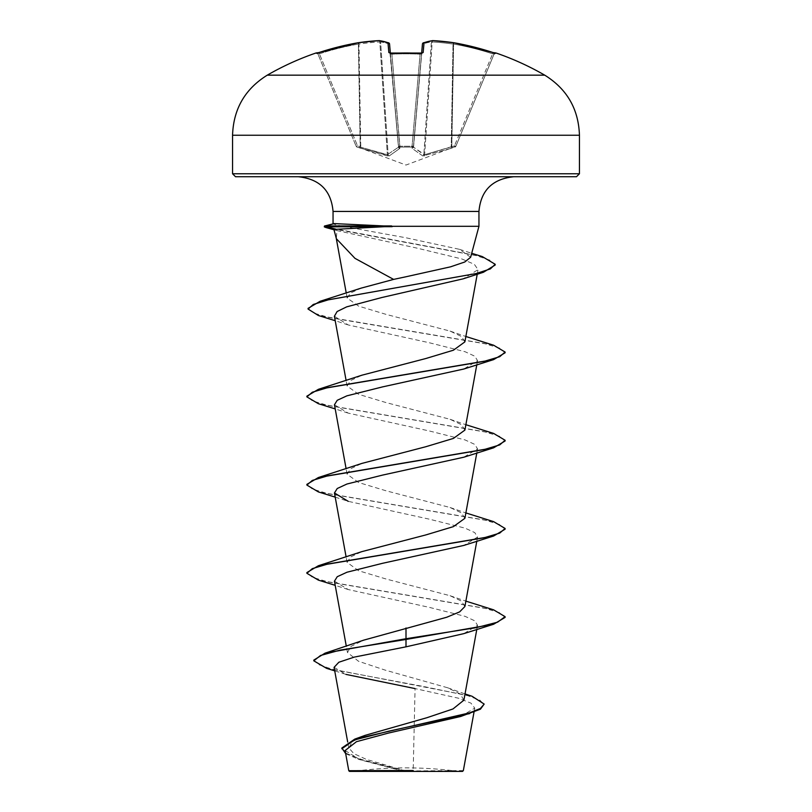 <?xml version="1.0" encoding="UTF-8"?>
<svg xmlns="http://www.w3.org/2000/svg" width="812" height="812" viewBox="0 0 812 812"><rect width="100%" height="100%" fill="white"/><g stroke="black" fill="none" stroke-linecap="round" stroke-linejoin="round"><path stroke-width="0.61" stroke-dasharray="4.06 3.04" d="M389.983 53.054L398.55 146.789L390.42 53.836L391.881 54.171L391.82 53.247L391.881 54.171L390.42 53.836L398.55 146.789L389.557 44.071A1.482 1.462 -5 0 0 387.984 42.742L388.846 52.557L391.81 53.328A276.963 255.881 180 0 1 406 52.993A276.963 255.881 180 0 1 420.19 53.328L423.153 52.557A1.482 1.411 5 0 0 421.58 53.836L421.641 53.166M316.518 53.267L317.989 54.171L319.41 53.836L317.989 54.171L356.133 146.251L317.989 54.171L316.518 53.267L317.187 53.095A1.482 1.482 0 0 1 317.847 53.836L317.847 53.836M316.599 53.247A1.482 1.482 157.5 0 1 317.989 54.171A1.482 1.482 -22.5 0 0 316.132 53.328L318.943 52.557A277.44 276.385 180 0 1 358.153 42.742A277.288 255.201 -102.9 0 1 379.102 40.61A277.288 105.712 -95.4 0 1 387.984 42.742A1.482 1.35 -71 0 1 388.562 42.803L379.448 40.61A1.482 1.37 -82.3 0 0 379.102 40.61A1.482 0.579 -93.3 0 1 379.163 40.6L358.193 42.731A1.482 0.579 -98.4 0 0 358.153 42.742L358.417 44.071L358.975 44.071L358.163 42.742A1.482 1.482 0 0 1 358.193 42.731A1.482 0.579 -98.4 0 1 358.975 44.071A1.482 0.579 81.6 0 0 358.193 42.731M420.169 53.328L412.06 146.251A1.482 0.568 -175 0 0 412.1 146.251A1.482 0.568 -175 0 0 413.541 145.805A1.482 1.401 -175 0 1 412.12 147.073L399.88 147.073L399.768 148.454L389.192 155.965L356.996 147.073L387.557 155.965L389.192 155.965L399.768 148.454L399.88 147.073L412.12 147.073L412.232 148.454L422.808 155.965L452.304 148.058L422.808 155.965L412.232 148.454L412.12 147.073A1.482 1.401 -175 0 0 413.541 145.805L421.58 53.836L413.541 145.805A1.482 0.568 -175 0 1 412.06 146.251L399.94 146.251L412.06 146.251L420.119 54.171L421.58 53.836L420.119 54.171L420.19 53.328M455.004 147.073L454.497 145.805L455.867 146.251L454.497 145.805L424.635 154.696L451.797 146.789L453.583 44.071L453.025 44.071L453.583 44.071A275.958 274.913 0 0 1 492.59 53.836L494.153 53.836L455.867 146.251L494.011 54.171L492.59 53.836L454.497 145.805L492.59 53.836A275.958 274.913 -0 0 0 453.583 44.071L451.797 146.789L454.497 145.805L455.004 147.073A1.482 1.482 -157.5 0 0 455.867 146.251L455.867 146.251A1.482 1.482 22.5 0 1 455.004 147.073M267.25 75.171L544.75 75.171M462.525 771.4L349.475 771.4M463.347 770.578L405.655 770.943L366.354 759.393L353.829 753.617L348.774 747.862L352.469 741.589L365.136 735.347M576.469 176.742L298.369 176.742M470.635 257.272L459.541 249.335L406 237.784L342.989 226.304L478.948 226.304M335.011 229.217C333.062 229.228 333.681 229.674 336.858 230.557L336.391 238.728M460.708 716.478L474.736 708.105L470.97 703.141L458.547 698.229L415.064 688.586L413.196 770.527M463.896 700.167L460.181 693.945L447.544 687.744L385.05 670.083L358.518 661.272L347.445 652.472L351.109 646.311L363.766 640.13M464.89 606.523L461.49 601.113L450.061 595.714L386.258 579.057L358.599 570.734L347.11 562.411L350.52 557.012L361.939 551.602M464.89 518.31L461.48 512.91L450.061 507.5L386.268 490.854L358.589 482.521L347.11 474.208L350.53 468.798L361.939 463.398M464.89 430.106L461.47 424.696L450.061 419.296L386.289 402.65L358.589 394.307L347.12 386.004L350.52 380.584L361.949 375.195M464.87 341.893L461.48 336.483L450.041 331.083L386.339 314.457L358.61 306.124L347.181 298.075L350.358 293.112L361.076 288.148M336.858 230.557L417.48 248.228L461.815 258.957L474.35 264.316L478.055 269.665L463.175 278.831M334.392 316.233L348.236 324.962L429.446 342.786L465.032 351.708L474.766 356.194L477.557 360.66L463.774 369.024M334.453 404.762L348.216 413.125L429.446 430.999L465.043 439.921L474.746 444.387L477.547 448.863L463.774 457.227M335.204 497.127L348.226 501.339L429.457 519.203L465.114 528.155L474.756 532.611L477.557 537.067L463.774 545.441M334.442 581.179L348.226 589.542L429.467 607.406L465.063 616.338L474.766 620.815L477.547 625.281L463.784 633.644M334.077 667.352L346.024 674.407L334.717 670.854M345.12 750.542L359.98 759.738L401.717 770.75L348.774 770.7M313.808 660.095L318.517 664.612L331.976 669.139L472.066 696.27M341.842 748.004L347.049 753.729L361.431 759.453L405.655 770.943M326.668 668.388L424.067 686.597L467.813 695.711L480.024 700.259L484.175 704.816M345.658 753.627L358.001 759.058L401.057 770.558L405.452 770.903M401.717 770.75L401.057 770.558M334.25 223.594C331.255 223.605 334.168 224.508 342.989 226.304M406 176.742L513.631 176.742L406 176.742M493.625 609.842L327.936 581.889L312.295 577.231L306.895 572.562M493.625 521.639L327.936 493.676L312.295 489.017L306.895 484.358M493.625 433.425L327.936 405.472L312.295 400.813L306.895 396.154M493.615 345.222L329.246 317.563L313.351 312.955L308.073 308.347M482.358 256.612L340.898 229.948L324.292 226.142M505.105 617.404L499.695 612.745L484.064 608.087L318.375 580.123M505.105 529.201L499.695 524.542L484.064 519.883L318.375 491.92M505.105 440.987L499.695 436.328L484.053 431.669L318.375 403.716M505.105 352.784L499.695 348.125L484.053 343.466L318.385 315.503M495.198 265.017L490.326 260.337L476.329 255.648L325.957 227.543M406 771.4L353.291 771.4L406 771.4M423.153 52.557L424.016 42.742A277.288 105.712 95.4 0 1 432.897 40.61A277.288 255.201 102.9 0 1 453.847 42.742A1.482 0.579 98.4 0 0 453.806 42.731A1.482 0.579 98.4 0 0 453.025 44.071L451.228 147.185L453.025 44.071A275.796 253.841 -77.1 0 0 432.187 41.95L431.385 41.95L432.187 41.95A275.796 253.841 -77.1 0 1 453.025 44.071A1.482 0.579 -81.6 0 1 453.806 42.731L432.837 40.6A1.482 0.579 93.3 0 0 432.187 41.95L424.635 154.696L423.834 154.696L413.531 147.185L424.635 154.696L432.187 41.95A1.482 0.579 -86.7 0 1 432.796 40.6M453.806 42.731A1.482 1.482 0 0 1 453.847 42.742L453.583 44.071L453.847 42.742A277.44 276.385 180 0 1 493.057 52.557L495.868 53.328A1.482 1.482 22.5 0 0 494.011 54.171L495.482 53.267L494.011 54.171A1.482 1.482 -157.5 0 1 495.401 53.247M379.204 40.6A1.482 0.579 86.7 0 1 379.813 41.95A275.796 253.841 77.1 0 0 358.975 44.071L360.772 147.185L360.203 146.789L360.772 147.185L358.975 44.071A275.796 253.841 77.1 0 1 379.813 41.95L387.365 154.696L360.772 147.185L387.365 154.696L398.469 147.185L387.365 154.696A1.482 0.538 99.7 0 0 387.557 155.965A1.482 0.538 -80.3 0 1 387.365 154.696L379.813 41.95L380.615 41.95L379.813 41.95A1.482 0.579 -93.3 0 0 379.163 40.6A1.482 1.482 0 0 1 379.448 40.61A1.482 1.37 -82.3 0 1 380.615 41.95A1.482 1.37 97.7 0 0 379.448 40.61M421.631 53.277L413.45 146.789L421.631 53.277M423.052 43.006A1.482 1.35 -109 0 0 422.555 44.071A1.482 1.35 71 0 1 424.016 42.742A1.482 1.462 5 0 0 422.443 44.041L421.58 53.836A1.482 1.411 -175 0 1 421.773 53.257M356.133 146.251L357.503 145.805L356.133 146.251A1.482 1.482 -22.5 0 0 356.996 147.073L357.503 145.805L356.996 147.073A1.482 1.482 157.5 0 1 356.133 146.251M398.55 146.789L398.55 146.789A1.482 1.401 -5 0 0 399.961 148.058A1.482 1.401 -5 0 1 398.55 146.789M399.94 146.251A1.482 0.568 175 0 1 398.459 145.805A1.482 0.568 175 0 0 399.9 146.251A1.482 0.568 175 0 0 399.94 146.251L391.881 54.171A275.481 254.511 0 0 1 406 53.836A275.481 254.511 0 0 1 420.119 54.171A275.481 254.511 0 0 0 391.881 54.171L399.88 147.073A1.482 1.401 -5 0 1 398.459 145.805A1.482 1.401 -5 0 0 399.88 147.073L399.94 146.251M413.531 147.185L422.555 44.071A275.796 105.144 -84.6 0 1 431.385 41.95L423.834 154.696L431.385 41.95A275.796 105.144 -84.6 0 0 422.555 44.071L413.531 147.185A1.482 1.319 -48.2 0 1 412.232 148.454A1.482 1.319 131.8 0 0 413.531 147.185M413.45 146.789A1.482 1.401 -175 0 1 412.039 148.058A1.482 1.401 -175 0 0 413.45 146.789M422.808 155.965A1.482 1.36 -66.7 0 0 423.834 154.696A1.482 1.36 113.3 0 1 422.808 155.965M424.443 155.965A1.482 0.538 -99.7 0 0 424.635 154.696A1.482 0.538 80.3 0 1 424.443 155.965M451.167 148.454L451.228 147.185L451.167 148.454M452.304 148.058L451.797 146.789L452.304 148.058M388.948 43.006A1.482 1.35 109 0 1 389.445 44.071A275.796 105.144 84.6 0 0 380.615 41.95L388.166 154.696L380.615 41.95A275.796 105.144 84.6 0 1 389.445 44.071L398.469 147.185A1.482 1.319 48.2 0 0 399.768 148.454A1.482 1.319 -131.8 0 1 398.469 147.185L389.445 44.071A1.482 1.35 -71 0 0 388.562 42.803M388.166 154.696A1.482 1.36 66.7 0 0 389.192 155.965A1.482 1.36 -113.3 0 1 388.166 154.696M360.772 147.185L360.832 148.454L360.772 147.185M318.943 52.557L319.41 53.836A275.958 274.913 0 0 1 358.417 44.071L360.203 146.789L357.503 145.805L319.41 53.836L357.503 145.805L360.203 146.789L359.696 148.058L360.203 146.789L358.417 44.071A275.958 274.913 -0 0 0 319.41 53.836L318.73 52.628M422.443 44.041A1.482 1.462 5 0 0 422.443 44.071A1.482 1.482 0 0 1 423.438 42.803L432.552 40.61A1.482 1.37 82.3 0 0 431.385 41.95A1.482 1.37 -97.7 0 1 432.552 40.61A1.482 1.37 82.3 0 1 432.897 40.61M390.227 53.257A1.482 1.411 175 0 1 390.42 53.836A1.482 1.411 -5 0 0 388.846 52.557M493.057 52.557L492.59 53.836L493.057 52.557L495.482 53.267M232.557 135.249L579.443 135.249M579.443 173.768L232.557 173.768M478.948 211.435L333.052 211.435M412.06 146.251L412.12 147.073L412.06 146.251M455.806 146.404L406 165.049L356.194 146.404M458.709 771.4A396.439 396.439 0 0 0 353.291 771.4M348.754 747.872L347.688 742.046M476.796 629.432L477.557 625.281M347.445 652.472L346.318 646.281M476.796 541.228L477.557 537.067M347.11 562.411L346.125 557.022M476.796 453.015L477.557 448.863M347.11 474.208L346.125 468.808M476.796 364.811L477.557 360.66M347.11 386.004L346.125 380.605M477.233 274.223L478.065 269.665M347.16 298.075L346.257 293.132M336.239 238.18L336.138 237.632M474.746 708.105L474.015 712.104M447.544 687.744L465.043 693.935M358.001 759.058L359.98 759.738M459.551 249.335L471.711 253.293M450.061 595.714L465.875 601.124M450.061 507.5L465.875 512.92M450.061 419.296L465.875 424.706M450.041 331.083L465.875 336.503M336.909 230.567L333.986 229.755M348.246 324.932L335.204 320.71M348.216 413.125L335.204 408.913M348.226 589.542L335.204 585.33M420.18 53.247L422.017 53.054M494.812 53.095L494.153 53.836"/><path stroke-width="1.22" d="M379.204 40.6A1.482 0.579 86.7 0 0 379.163 40.6A1.482 0.579 86.7 0 0 379.102 40.61A277.288 255.201 -102.9 0 0 358.153 42.742A277.44 276.385 180 0 0 318.943 52.557L315.99 52.993A277.501 277.501 0 0 0 267.25 75.171L544.75 75.171A277.501 277.501 0 0 0 496.01 52.993L493.057 52.557A277.44 276.385 180 0 0 453.847 42.742L453.847 42.742A277.288 255.201 102.9 0 0 432.897 40.61A277.288 105.712 95.4 0 0 424.016 42.742L423.153 52.557L420.19 53.328A276.963 255.881 180 0 0 406 52.993A276.963 255.881 180 0 0 391.81 53.328L389.983 53.054L390.42 53.836M315.99 52.993A1.482 1.482 0 0 1 317.187 53.095M391.81 53.328L388.846 52.557L387.984 42.742A277.288 105.712 -95.4 0 0 379.102 40.61A1.482 1.37 97.7 0 1 379.448 40.61A1.482 1.482 0 0 0 379.163 40.6L358.193 42.731A1.482 0.579 81.6 0 0 358.153 42.742L316.518 53.267L358.153 42.742A1.482 1.482 0 0 1 358.193 42.731L358.193 42.731M465.043 693.935L472.066 696.27L484.175 704.075L480.44 709.18L460.708 716.478L388.319 733.104L356.438 741.701L345.12 750.542L348.774 770.7L349.475 771.4L462.525 771.4L463.347 770.588L474.015 712.104M401.717 770.75L348.815 770.7L413.196 770.527M333.052 223.716L333.052 211.435C331.195 190.556 319.634 178.995 298.369 176.742L576.469 176.742L579.443 173.768L579.443 135.249L232.557 135.249L232.557 173.768L579.443 173.768M406 276.76L450.609 266.813L464.758 262.002L470.635 257.272L478.948 226.304L391.597 226.304L333.905 229.431L336.381 238.728L354.986 258.358L393.607 279.399L406 276.76M484.175 704.075L480.42 708.46L469.691 712.834L354.763 739.113L365.136 735.347L426.909 717.717L452.994 708.947L463.896 700.167L476.796 629.432M406 627.96L406 638.719L325.023 653.173L363.766 640.13L446.762 617.242L459.653 611.872L464.89 606.523L476.796 541.228M335.204 585.33L318.375 580.123L306.895 573.302L306.895 572.562L318.375 565.741L361.939 551.602L425.732 534.956L453.4 526.623L464.89 518.31L476.796 453.015M335.204 497.127L318.375 491.92L306.895 485.089L306.895 484.358L318.375 477.537L361.939 463.398L425.721 446.752L453.411 438.419L464.89 430.106L476.796 364.811M335.204 408.913L318.375 403.716L306.895 396.885L306.895 396.154L318.375 389.324L361.949 375.185L425.701 358.559L453.421 350.205L464.87 341.893L477.233 274.223M335.204 320.71L318.385 315.503L308.073 309.078L308.073 308.347L320.111 301.282L361.076 288.148L393.607 279.399M308.073 309.078L313.27 304.47L328.17 299.872L483.444 272.253L463.175 278.831L381.823 297.517L346.663 306.865L337.122 311.534L334.392 316.233L346.125 380.605M306.895 396.885L312.305 392.226L327.947 387.568L493.625 359.614L463.774 369.024L382.533 386.898L346.897 395.84L337.234 400.296L334.453 404.762L346.125 468.808M463.774 457.227L382.543 475.101L346.947 484.023L337.234 488.509L334.453 492.965L348.226 501.339M306.895 573.302L312.305 568.644L327.936 563.985L493.625 536.021L463.774 545.441L382.543 563.305L346.968 572.227L337.254 576.703L334.442 581.179L346.318 646.281M493.625 624.235L505.105 617.404L505.105 616.673L497.563 622.185L476.076 627.696L406 638.719L406 639.46L493.625 624.235L463.784 633.644L406 646.829L354.265 657.111L338.858 662.237L334.077 667.352L347.688 742.046M346.024 674.407L415.064 688.586M325.023 653.173L313.808 660.095L313.808 660.826L326.668 668.388L334.717 670.854M354.763 739.113L341.842 748.004L345.658 753.627M406 646.829L406 639.46L339.984 650.138L320.517 655.487L313.808 660.826M469.762 713.555L388.836 731.145L354.499 739.945L341.842 748.745M391.597 226.304L334.25 223.594L324.465 226.02L335.011 229.217M406 176.742L235.531 176.742L406 176.742M505.105 616.673L493.625 609.842L465.875 601.124M318.375 565.741L484.064 537.777L499.705 533.119L505.105 528.46L493.625 521.639L465.875 512.92M318.375 477.537L484.064 449.574L499.705 444.915L505.105 440.256L493.625 433.425L465.875 424.706M318.375 389.324L484.064 361.37L499.705 356.712L505.105 352.043L493.615 345.222L465.875 336.503M320.111 301.282L476.218 273.532L490.346 268.914L495.198 264.286L482.358 256.612L471.711 253.293M333.986 229.755L325.957 227.543L324.292 226.873L324.465 226.02M493.625 536.021L505.105 529.201L505.105 528.46M306.895 485.089L312.305 480.43L327.947 475.771L493.625 447.818L505.105 440.987L505.105 440.256M493.625 359.614L505.105 352.784L505.105 352.043M483.444 272.253L495.198 265.017L495.198 264.286M324.292 226.873L392.196 226.67M391.597 225.929L325.663 225.929L334.25 223.594M390.359 53.166L389.557 44.071A1.482 1.462 175 0 0 387.984 42.742A1.482 1.35 109 0 1 388.948 43.006M421.641 53.166L422.443 44.071A1.482 1.462 -175 0 0 422.443 44.071A1.482 1.462 -175 0 1 424.016 42.742A1.482 1.35 -109 0 0 423.052 43.006M453.806 42.731L453.806 42.731A1.482 1.482 0 0 1 453.847 42.742L493.057 52.557L453.847 42.742A1.482 0.579 -81.6 0 0 453.806 42.731L432.837 40.6A1.482 0.579 -86.7 0 1 432.897 40.61A1.482 0.579 93.3 0 0 432.837 40.6A1.482 0.579 -86.7 0 0 432.796 40.6M432.897 40.61A1.482 1.37 -97.7 0 0 432.552 40.61L423.438 42.803A1.482 1.482 0 0 0 422.443 44.041M423.153 52.557A1.482 1.411 -175 0 0 421.773 53.257M390.227 53.257A1.482 1.411 175 0 0 388.846 52.557M333.052 211.435L478.948 211.435C480.805 190.556 492.366 178.995 513.631 176.742M421.58 53.836L422.017 53.054L389.983 53.054M544.75 75.171C567.009 89.026 578.57 109.052 579.443 135.249M478.948 226.304L478.948 211.435M346.125 557.022L334.442 492.965M346.257 293.132L336.239 238.18M232.557 173.768L235.531 176.742M463.774 457.237L493.625 447.818M267.25 75.171C244.991 89.026 233.43 109.052 232.557 135.249M420.18 53.247L391.82 53.247M388.562 42.803A1.482 1.482 0 0 1 389.557 44.041A1.482 1.482 0 0 0 388.562 42.803L379.448 40.61M496.01 52.993L494.153 53.836M495.391 53.257L493.057 52.557"/></g></svg>
